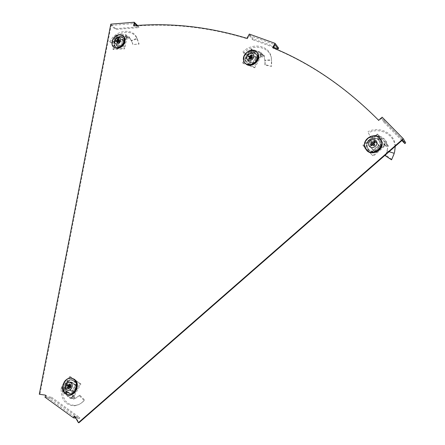 <?xml version="1.0" encoding="UTF-8"?>
<svg xmlns="http://www.w3.org/2000/svg" width="445" height="445" viewBox="0 0 445 445"><rect width="100%" height="100%" fill="white"/><g stroke="black" fill="none" stroke-linecap="round" stroke-linejoin="round"><path stroke-width="0.33" stroke-dasharray="2.23 1.67" d="M252.209 52.137C247.448 53.161 245.151 55.948 245.323 60.498C246.007 62.962 247.715 64.191 250.446 64.191C255.18 63.212 257.494 60.459 257.394 55.92C256.726 53.383 254.996 52.121 252.209 52.137M252.576 52.588C247.815 53.606 245.523 56.393 245.696 60.937C246.38 63.401 248.088 64.631 250.819 64.631C255.547 63.657 257.855 60.898 257.755 56.365C257.088 53.828 255.358 52.571 252.576 52.588M374.217 137.8C369.367 138.423 366.747 141.037 366.346 145.643C366.797 149.253 368.944 151.194 372.793 151.467C377.577 150.899 380.219 148.335 380.714 143.78C380.314 140.047 378.144 138.056 374.217 137.8M374.479 138.195C369.639 138.818 367.019 141.427 366.619 146.032C367.069 149.637 369.216 151.578 373.06 151.856C377.844 151.289 380.481 148.73 380.976 144.174C380.575 140.448 378.406 138.456 374.479 138.195M71.701 379.752C66.344 378.734 62.239 388.068 66.338 391.989L69.164 393.48C74.465 394.537 78.626 385.348 74.665 381.359L71.701 379.752M72.268 379.869C66.917 378.851 62.817 388.174 66.917 392.089L69.737 393.58C75.038 394.637 79.193 385.453 75.233 381.471L72.268 379.869M119.939 36.462C115.261 37.775 113.264 40.673 113.937 45.151C114.66 46.764 115.961 47.543 117.847 47.482C122.503 46.208 124.522 43.326 123.905 38.849C123.187 37.185 121.863 36.39 119.939 36.462M120.4 36.89C115.728 38.203 113.731 41.096 114.404 45.568C115.127 47.181 116.429 47.96 118.314 47.899C122.965 46.625 124.984 43.755 124.361 39.277C123.643 37.614 122.325 36.818 120.4 36.89M278.615 48.116L253.077 38.86L252.61 39.705L249.2 35.394L247.32 38.804C209.245 27.251 171.492 23.04 134.067 26.183L134.156 25.699M249.2 35.394L274.921 44.672M405.701 142.862L384.775 121.513L383.946 122.242L381.565 118.342L378.884 120.701C346.132 87.799 310.844 63.613 273.013 48.149L273.152 47.893M381.565 118.342L402.658 139.858M74.777 416.464L75.489 416.642L78.949 422.75M74.499 416.965L46.03 396.323L46.43 395.599L45.835 395.499M45.307 395.116L46.43 395.599M137.516 25.454L138.896 26.817L115.589 28.641L115.433 29.459L111.1 25.415L39.894 394.353M111.1 25.415L134.562 23.524M273.013 48.149L272.663 47.687M247.32 38.804L246.953 38.342M134.067 26.183L133.617 25.738M45.874 395.193L45.279 395.099M378.884 120.701L378.623 120.284M75.489 416.642L74.916 416.565M74.905 416.22L74.332 416.142M44.934 397.135L51.036 398.125L51.531 397.229L46.03 396.323M51.036 398.125L79.343 418.606L75.806 418.139M79.343 418.606L79.85 417.683L75.194 417.06M51.531 397.229L79.85 417.683M384.775 121.513L382.144 117.18M401.868 140.548L383.946 122.242M115.589 28.641L110.794 24.158M136.593 25.521L138.745 27.64L115.433 29.459M138.896 26.817L138.745 27.64M253.077 38.86L249.306 34.076M273.486 47.281L252.61 39.705M393.936 154.154L394.437 152.268C398.853 137.761 381.938 125.674 368.421 132.838L370.585 137.438L368.421 132.838M387.267 150.104L387.873 145.849L388.335 145.482L386.421 153.124L387.055 150.933L394.153 153.336M386.722 152.574L385.854 155.177L391.861 159.521M388.335 145.482L386.199 146.678L377.699 137.605L378.823 136.448L378.756 135.33L376.359 135.163L370.168 136.259M377.699 137.605L377.087 136.693L378.422 135.514L377.438 134.001L375.33 135.675L375.752 136.315L376.514 135.825L384.903 144.581L385.982 142.967L387.584 145.343L388.034 145.343L387.467 145.921C386.572 141.015 383.651 137.911 378.723 136.598L378.656 136.587M379.479 145.699L374.362 140.153L374.785 140.787L369.089 145.793L373.755 150.716L379.479 145.699L374.785 140.787M373.755 150.716L373.327 150.104L379.062 145.076M369.089 145.793L373.327 150.104M374.362 140.153L368.655 145.17M370.585 137.438L376.464 136.315L378.823 136.448M378.422 135.514L387.445 145.198C386.477 140.275 383.534 137.138 378.628 135.797M378.756 135.33L378.489 135.658M377.087 136.693L376.514 135.825M375.33 135.675L374.712 135.786L375.135 136.426L375.752 136.315M383.679 145.131L384.091 145.76L383.851 144.547L383.573 146.205L372.749 155.689L362.886 145.22L373.594 135.803L374.022 136.443L375.135 136.426M373.594 135.803L374.712 135.786M362.886 145.22L363.331 145.843L374.022 136.443M372.749 155.689L363.331 145.843M383.573 146.205L383.979 146.833L373.177 156.295M384.091 145.76L383.979 146.833M384.836 144.48L384.257 145.176M383.851 144.547L385.787 142.661L377.438 134.001M385.982 142.967L385.787 142.661M384.903 144.581L386.199 146.678M387.15 144.792L385.804 145.971M387.873 145.849L387.467 145.921M387.239 150.16L387.055 150.933M386.421 153.124L385.921 154.487M385.337 155.733L385.854 155.177M394.609 151.934L394.437 152.268M395.255 146.333C395.188 133.472 379.791 125.646 367.92 131.692M386.972 151.078L389.097 151.712M365.289 148.218L364.761 145.571C364.266 138.178 375.402 133.094 380.191 138.601L380.692 139.179M371.152 145.682L373.255 145.682L372.793 145.426L372.604 144.408M372.726 144.308L372.866 144.792M375.124 142.194L374.595 144.503L373.8 143.935M379.04 140.564L380.575 144.503C380.803 150.199 372.226 153.892 368.666 149.67L367.175 146.233C366.469 140.436 375.269 136.203 379.04 140.564M368.226 149.103C371.809 153.347 380.436 149.631 380.208 143.902L378.662 139.936C374.874 135.558 366.024 139.819 366.73 145.643L368.226 149.103M375.346 141.961L379.752 146.577L374.378 151.283L369.995 146.655L375.346 141.961L374.345 140.331L378.879 145.076L373.344 149.926L368.838 145.165L374.345 140.331M369.995 146.655L368.838 145.165M374.378 151.283L373.344 149.926M379.752 146.577L378.879 145.076M373.917 143.791L374.084 143.106M371.948 144.981L372.576 144.964M374.373 144.781L374.595 144.503M373.255 145.682L373.717 145.676M372.621 144.519L370.763 142.239M373.544 145.504L372.721 144.302M132.059 42.192L132.849 44.645L138.918 43.849L136.821 38.17C132.254 28.408 115.85 31.851 110.783 42.575L109.759 41.752L113.18 41.741L114.176 42.637L110.783 42.575M131.798 41.658L131.403 40.918L137.188 38.876L137.043 38.281L137.505 39.321M132.104 42.242L133.022 44.567L139.107 44.055L137.583 39.694M129.289 36.863L131.119 40.4L129.339 37.842L129.289 36.863L128.7 39.127L118.793 39.038L118.921 37.87L118.175 36.807L116.568 37.959L113.18 41.741M118.793 39.038L117.736 38.125L117.986 36.807L116.245 35.2L115.756 37.196L116.501 37.875L116.735 37.208L126.252 36.629L126.007 34.832L128.115 36.824L129.028 36.929L129.111 38.059C126.08 36.028 122.687 36.001 118.926 37.975L118.876 38.003M123.432 40.161L122.698 39.477L117.363 39.861L118.103 40.539L117.029 46.197L122.364 45.829L123.432 40.161L118.103 40.539M122.364 45.829L121.624 45.156L122.698 39.477M117.029 46.197L116.284 45.524L121.624 45.156M117.363 39.861L116.284 45.524M114.176 42.637L117.358 39.015L118.921 37.87M117.986 36.807L128.572 37.119C125.49 35.122 122.069 35.094 118.309 37.03M117.736 38.125L116.735 37.208M115.756 37.196L115.427 37.602L116.173 38.281L116.501 37.875M125.573 36.863L126.302 37.547L125.423 36.601L126.035 37.43L124.027 48.138L112.713 48.894L114.743 38.253L115.489 38.932L116.173 38.281M114.743 38.253L115.427 37.602M112.713 48.894L113.458 49.562L115.489 38.932M124.027 48.138L124.761 48.811L113.458 49.562M126.035 37.43L126.764 38.114L124.761 48.811M126.302 37.547L126.764 38.114M125.423 36.601L126.158 37.291M126.135 36.518L126.119 37.174M125.39 36.49L125.651 34.499L116.245 35.2M126.007 34.832L125.651 34.499M126.252 36.629L128.7 39.127M128.115 36.824L127.865 38.148M131.119 40.4L131.403 40.918M131.72 41.435L131.269 40.473L137.038 38.259L136.598 37.341L136.821 38.17M130.952 39.789L131.269 40.473M136.598 37.341C131.976 27.217 115.049 30.672 109.759 41.752M113.603 47.07L112.741 45.635C112.007 40.234 114.437 36.757 120.044 35.194L123.315 36.045M117.68 42.776L119.293 42.726L118.559 42.803L117.853 41.869M118.426 38.849L119.544 41.396L118.487 41.719L118.331 42.542L118.626 42.581M120.462 37.369C122.292 37.302 123.532 38.07 124.188 39.677C124.706 43.833 122.809 46.497 118.515 47.654C116.785 47.71 115.578 47.009 114.893 45.551C114.193 41.352 116.05 38.626 120.462 37.369M117.803 47.037C122.125 45.868 124.027 43.198 123.51 39.015C122.853 37.402 121.602 36.629 119.761 36.696C115.327 37.964 113.464 40.706 114.159 44.923C114.849 46.391 116.062 47.098 117.803 47.037M119.26 41.641L124.266 41.285L123.271 46.614L118.253 46.953L119.26 41.641L117.436 39.955L122.581 39.588L121.552 45.062L116.401 45.418L117.436 39.955M118.253 46.953L116.401 45.418M123.271 46.614L121.552 45.062M124.266 41.285L122.581 39.588M118.771 41.452L118.659 41.174M118.448 40.69L118.192 40.1M119.438 41.118L119.583 42.453L119.766 42.036L119.555 40.706M119.594 40.295L119.766 42.036M117.458 42.826L118.52 42.776M119.293 42.726L119.583 42.453M118.331 42.542L115.745 41.379M117.925 41.48L118.487 41.719M118.782 41.758L118.181 41.207M119.399 42.525L117.975 41.224M119.555 41.702L118.954 41.151M66.366 385.771L65.938 386.471L67.006 387.4L67.312 386.855L66.366 385.771L67.957 383.679L64.058 382.372L61.694 386.922L62.845 387.712L62.445 389.631C62.623 399.549 66.75 404.8 74.821 405.378C78.531 405.134 81.819 403.354 84.7 400.027L84.077 400.394L79.138 395.605L79.822 395.193L84.7 400.027M67.006 387.4L66.628 388.101L62.517 388.613M67.312 386.855L68.73 384.825L65.031 383.279L62.845 387.712M74.949 397.296L73.781 397.129L72.974 398.592L70.827 398.231L72.146 396.095L73.058 396.256L72.552 396.918L63.98 390.832L62.701 392.206L65.332 392.757L66.839 392.629L67.634 391.583L74.949 397.296L74.365 398.714L73.375 399.148L75.044 398.564L79.138 395.605M65.332 392.757L66.839 392.629C68.107 396.784 70.61 398.742 74.354 398.514L74.404 398.509M67.94 388.313L67.023 388.14L71.89 391.578L72.802 391.739L76.228 385.515L71.356 382.11L67.94 388.313L72.802 391.739M71.356 382.11L70.444 381.927L67.023 388.14M76.228 385.515L75.322 385.337L70.444 381.927M71.89 391.578L75.322 385.337M79.822 395.193L75.984 398.097L74.365 398.714M72.974 398.592L65.66 392.668C66.978 396.812 69.498 398.792 73.219 398.598M73.375 399.148L73.375 398.703M73.781 397.129L72.552 396.918M72.146 396.095L73.531 395.989L73.058 396.256M63.362 389.275L64.286 389.442L64.28 390.031L63.357 389.865L63.212 388.24L69.642 376.576L79.989 383.762L73.514 395.533L74.426 395.688L73.531 395.989M73.514 395.533L72.618 395.833M79.989 383.762L80.884 383.94L74.426 395.688M69.642 376.576L70.549 376.765L80.884 383.94M63.212 388.24L64.136 388.407L70.549 376.765M64.286 389.442L64.136 388.407M63.98 390.832L64.28 390.031M63.357 389.865L62.25 392.128L70.827 398.231M62.701 392.206L62.25 392.128M64.13 390.86L67.634 391.583M65.365 392.679L66.166 391.227M66.639 392.852L65.159 392.746L65.298 388.301L66.561 388.83L66.839 392.629M66.561 388.83L66.628 388.101M65.938 386.471L65.421 387.367L61.249 388.079L61.694 386.922M65.298 388.301L65.421 387.367M67.957 383.679L68.73 384.825M64.058 382.372L65.031 383.279M62.523 388.591L61.254 388.057L61.126 389.397L62.445 389.631M61.126 389.397C61.265 399.749 65.554 405.223 73.976 405.818C77.758 405.556 81.124 403.749 84.077 400.394M68.052 394.771L65.198 392.957C60.498 388.151 65.309 377.249 71.667 378.256M70.238 384.808L71.278 386.444L69.526 386.11M69.876 387.178L70.927 387.489L71.278 386.444M68.057 392.39L67.462 391.884C62.6 387.5 69.147 377.137 74.271 381.098L75.222 381.977C79.544 386.661 72.936 396.267 68.057 392.39M73.425 380.903C68.274 376.915 61.683 387.339 66.566 391.75L67.167 392.256C72.073 396.161 78.721 386.494 74.376 381.782L73.425 380.903M74.031 391.689L69.459 388.468L72.668 382.644L77.246 385.843L74.031 391.689L71.862 391.405L67.167 388.09L70.471 382.099L75.177 385.387L71.862 391.405M77.246 385.843L75.177 385.387M72.668 382.644L70.471 382.099M69.459 388.468L67.167 388.09M70.555 387.612L68.085 388.724M68.669 387.662L69.848 387.117M67.484 384.68L70.282 385.782L69.854 386.343M70.466 384.402L71.361 386.154M70.655 385.659L70.282 385.782M71.422 386.583L70.861 387.05M70.36 387.957L70.927 387.489M70.571 385.949L69.704 385.782M264.964 62.217L264.903 64.959L271.394 66.355L271.422 59.296C270.56 46.475 252.799 43.082 243.649 53.066L242.848 52.02L246.079 54.14L246.825 55.236L243.649 53.066M264.964 61.293L264.82 60.409L271.522 60.231L271.511 59.852L271.6 61.115M265.07 61.994L265.192 64.653L271.6 66.338L271.628 61.238M264.146 55.347L264.731 59.725L263.913 56.131L264.146 55.347L262.772 57.316L252.849 53.072L253.422 51.804L252.988 50.63L250.93 51.27L246.079 54.14M252.849 53.072L251.998 52.082L252.754 50.713L251.375 49.017L250.129 51.036L250.719 51.754L251.208 51.114L260.898 54.796L261.271 52.927L262.923 55.008L263.852 55.325L263.596 56.304C261.315 52.766 257.916 51.314 253.389 51.943L253.327 51.948M256.721 57.522L256.142 56.81L250.702 54.774L251.292 55.486L248.071 61.332L253.489 63.39L256.721 57.522L251.292 55.486M253.489 63.39L252.905 62.684L256.142 56.81M248.071 61.332L247.476 60.626L252.905 62.684M250.702 54.774L247.476 60.626M246.825 55.236L251.408 52.46L253.422 51.804M252.754 50.713L263.312 55.375C260.97 51.854 257.538 50.391 253.021 50.986M252.988 50.63L252.866 50.93M251.998 52.082L251.208 51.114M250.129 51.036L249.651 51.342L250.235 52.059L250.719 51.754M260.002 55.197L260.575 55.914L259.98 55.097L260.247 56.048L254.145 67.139L242.659 62.751L248.722 51.754L249.311 52.471L250.235 52.059M248.722 51.754L249.651 51.342M242.659 62.751L243.259 63.451L249.311 52.471M254.145 67.139L254.729 67.835L243.259 63.451M260.247 56.048L260.82 56.765L254.729 67.835M260.575 55.914L260.82 56.765M259.98 55.097L260.553 55.809M260.803 54.679L260.536 55.414M259.963 54.696L260.993 52.577L251.375 49.017M261.271 52.927L260.993 52.577M260.898 54.796L262.772 57.316M262.923 55.008L262.166 56.382M263.913 56.131L263.596 56.304M264.731 59.725L264.82 60.409M264.881 61.321L264.758 60.197L271.511 59.852M264.697 59.335L264.758 60.197M264.903 64.959L265.192 64.653M271.511 59.825L271.422 59.296M271.422 58.623C270.643 45.357 252.348 41.747 242.848 52.02M244.861 62.973L243.938 60.765C242.603 55.286 249.901 48.944 255.046 51.142L257.071 52.427M249.628 59.157L251.453 59.118L250.852 59.018L250.301 57.939M250.93 57.705L250.568 58.467L250.858 58.618M251.592 57.427L252.209 57.744L251.87 55.091M254.729 53.406L256.548 54.691L257.477 56.743C257.032 62.155 254.162 64.586 248.872 64.041L246.219 61.015C246.413 55.492 249.25 52.955 254.729 53.406M248.293 63.396C253.611 63.947 256.498 61.499 256.949 56.059L256.02 53.99L254.19 52.699C248.677 52.249 245.824 54.802 245.629 60.353L248.293 63.396M252.17 56.715L257.277 58.629L254.245 64.141L249.15 62.2L252.17 56.715L250.741 54.913L255.986 56.877L252.866 62.545L247.631 60.559L250.741 54.913M249.15 62.2L247.631 60.559M254.245 64.141L252.866 62.545M257.277 58.629L255.986 56.877M251.397 57.199L251.275 56.176M252.004 58.111L251.842 58.951L252.22 58.501L252.371 57.522M252.476 57.255L252.22 58.501M249.795 58.857L250.668 58.823M252.309 58.1L252.209 57.744M251.453 59.118L251.842 58.951M250.568 58.467L248.243 56.693M251.648 58.912L250.513 57.55M377.644 134.318L376.587 135.931M386.677 152.218L386.872 151.856M116.607 35.533L116.857 37.319M111.856 42.681C112.529 38.531 114.866 35.895 118.865 34.771M71.272 398.308L72.696 396.94M62.695 388.602L62.873 385.164L64.186 381.955M251.664 49.373L251.303 51.231M244.238 55.486C245.501 53.077 247.403 51.442 249.957 50.58M245.696 60.937L245.323 60.498M366.619 146.032L366.346 145.643M66.917 392.089L66.338 391.989M114.404 45.568L113.937 45.151M124.361 39.277L123.905 38.849M75.233 381.471L74.665 381.359M380.976 144.174L380.714 143.78M257.755 56.365L257.394 55.92M385.971 154.365L386.438 153.597M389.853 158.687L390.248 158.353M372.938 145.543L371.175 145.66M380.575 144.503L380.208 143.902M367.175 146.233L366.73 145.643M364.449 145.098L364.761 145.571M124.188 39.677L123.51 39.015M114.893 45.551L114.159 44.923M112.19 45.117L112.741 45.635M74.821 405.378L73.976 405.818M64.514 392.818L65.198 392.957M67.462 391.884L66.566 391.75M75.222 381.977L74.376 381.782M264.931 64.659L265.198 64.369M257.477 56.743L256.949 56.059M246.219 61.015L245.629 60.353M250.852 59.018L249.751 58.935M243.504 60.22L243.938 60.765"/><path stroke-width="0.67" d="M273.152 47.893L274.921 44.672L278.142 48.972L273.486 47.281M75.806 418.139L73.414 417.822L74.332 416.142L74.916 416.565L78.376 422.678L78.949 422.75L402.658 139.858L404.855 143.602L401.868 140.548M74.777 416.464L74.499 416.965L75.194 417.06M78.376 422.678L403.276 138.707L382.144 117.18L378.623 120.284C345.843 87.353 310.521 63.157 272.663 47.687L275.049 43.343L249.306 34.076L246.953 38.342C208.844 26.789 171.064 22.589 133.617 25.738L134.262 22.25L110.794 24.158L39.299 394.253L45.307 395.116M134.156 25.699L134.562 23.524L136.593 25.521M39.299 394.253L45.279 395.099L45.835 395.499L44.934 397.135L73.414 417.822M404.855 143.602L405.701 142.862L403.276 138.707M137.516 25.454L134.262 22.25M278.142 48.972L278.615 48.116L275.049 43.343M385.921 154.487L385.337 155.733L391.544 159.827L393.936 154.154M393.875 154.404L391.544 159.827M393.792 154.643L394.609 151.934L395.255 146.333M389.097 151.712L394.203 153.291M380.692 139.179L382.183 143.312C382.895 150.855 371.442 156.078 366.708 150.438L365.289 148.218M376.025 140.748C379.591 144.174 372.799 150.126 369.578 146.411C366.051 142.984 372.776 137.066 376.025 140.748M372.726 144.308L373.45 143.796L373.694 144.063L372.871 142.856L374.44 141.477L375.124 142.194L373.555 143.574L374.84 144.925L374.573 145.22L374.006 145.654L372.721 144.302L371.152 145.682L370.474 144.964L371.948 144.981M374.084 143.106L374.44 141.477M374.84 144.925L373.95 145.598M374.545 144.948L373.555 143.574M370.474 144.964L372.042 143.585L370.763 142.239L371.592 141.51L373.45 143.796M371.592 141.51L372.871 142.856M372.604 144.408L372.042 143.585M123.315 36.045L124.823 37.997C125.651 43.454 123.215 46.97 117.513 48.555L113.603 47.07M118.27 37.653C122.164 37.208 120.895 43.916 117.063 44.033C113.175 44.45 114.454 37.775 118.27 37.653M118.192 40.1L117.652 38.904L118.426 38.849L118.131 40.4L119.594 40.295L119.555 40.706L119.438 41.118L117.975 41.224L117.68 42.776L116.907 42.831L117.458 42.826M118.659 41.174L118.448 40.69M116.907 42.831L117.202 41.279L115.745 41.379L115.9 40.562L117.925 41.48M115.9 40.562L117.358 40.456L117.652 38.904M117.853 41.869L117.202 41.279M118.181 41.207L117.358 40.456M118.954 41.151L118.131 40.4M71.667 378.256L74.332 379.246L75.294 380.069C80.584 385.059 74.699 397.035 68.052 394.771M66.989 389.826C63.385 387.506 67.423 380.18 70.85 382.806C74.482 385.103 70.416 392.484 66.989 389.826M70.238 384.808L69.754 383.907L70.466 384.402L69.526 386.11L70.861 387.05L70.36 387.957L69.025 387.017L68.085 388.724L67.379 388.224L68.669 387.662M69.876 387.178L70.076 386.85L68.319 386.516L66.984 385.581L67.484 384.68L68.814 385.615L69.754 383.907M66.984 385.581L69.787 386.683L69.854 386.343M69.787 386.683L70.076 386.85M67.379 388.224L68.319 386.516M70.744 387.339L69.025 387.017M69.704 385.782L68.814 385.615M257.071 52.427L258.567 55.208C260.075 60.731 252.599 67.262 247.431 64.959L244.861 62.973M252.176 53.673C256.203 54.98 252.376 61.933 248.533 60.281C244.533 58.951 248.338 52.048 252.176 53.673M250.93 57.705L251.325 57.767L250.196 56.398L251.08 54.791L251.87 55.091L250.986 56.699L252.476 57.255L252.004 58.111L250.513 57.55L249.628 59.157L248.838 58.862L249.795 58.857M251.592 57.427L251.325 57.767M251.275 56.176L251.08 54.791M249.751 58.935L248.844 58.862L249.728 57.255L248.243 56.693L248.711 55.842L251.036 57.622M248.711 55.842L250.196 56.398M250.301 57.939L249.728 57.255M252.076 58.017L250.986 56.699M379.858 138.128L381.849 142.839C382.555 150.371 371.119 155.589 366.391 149.954L364.449 145.098C363.954 137.716 375.068 132.638 379.852 138.122M379.746 138.139C387.156 145.22 373.066 157.547 366.43 149.832C359.187 142.756 373.021 130.569 379.746 138.139M119.483 34.693C121.774 34.599 123.36 35.528 124.25 37.491C125.078 42.937 122.642 46.447 116.952 48.027C114.626 48.099 113.041 47.126 112.19 45.117L111.856 42.681M119.405 34.704C127.448 33.764 124.85 47.671 116.901 47.893C108.886 48.722 111.534 34.971 119.405 34.704L118.865 34.771M65.537 393.753L64.514 392.818L62.695 388.602M64.186 381.955C66.984 378.155 70.132 377.21 73.636 379.123L74.593 379.947C80.695 385.765 72.084 398.959 65.565 393.775M65.532 393.68C58.117 388.869 66.433 373.8 73.508 379.19C81.035 383.907 72.618 399.221 65.532 393.68M254.596 50.608C256.459 51.347 257.633 52.699 258.111 54.674C259.613 60.186 252.148 66.706 246.992 64.414C245.1 63.635 243.938 62.239 243.504 60.22L244.238 55.486M254.501 50.624C262.856 53.3 254.929 67.718 246.981 64.275C238.737 61.505 246.58 47.298 254.501 50.624M249.957 50.58L254.551 50.591C249.411 48.416 242.147 54.735 243.504 60.22M364.449 145.098C363.938 137.705 375.035 132.632 379.83 138.117L382.183 143.312M374.273 145.37L374.573 145.22M112.19 45.117C111.422 39.711 113.837 36.234 119.432 34.682C121.73 34.582 123.337 35.517 124.25 37.491L124.823 37.997M75.294 380.069L73.625 379.123C67.139 374.15 58.679 386.85 64.514 392.818M254.551 50.591C256.431 51.331 257.616 52.688 258.111 54.674L258.567 55.208"/></g></svg>
